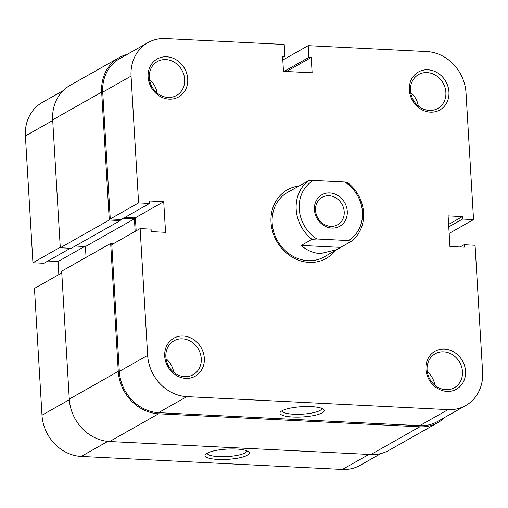 <?xml version="1.0" encoding="UTF-8"?>
<svg xmlns="http://www.w3.org/2000/svg" width="508" height="508" viewBox="0 0 508 508"><rect width="100%" height="100%" fill="white"/><g stroke="black" fill="none" stroke-linecap="round" stroke-linejoin="round"><path stroke-width="0.76" d="M444.475 349.053A21.8 19.171 -119.5 0 1 465.538 371.208A21.8 19.171 -119.5 0 1 446.989 391.389A21.8 19.171 -119.5 0 1 425.933 369.233A21.8 19.171 -119.5 0 1 444.475 349.053M445.897 389.68A19.482 17.132 60.5 0 0 454.374 387.718A19.482 17.132 60.5 0 0 461.62 366.859A19.482 17.132 60.5 0 0 443.649 351.847A19.482 17.132 60.5 0 0 435.178 353.809A19.482 17.132 60.5 0 0 427.933 374.669A19.482 17.132 60.5 0 0 445.897 389.68M427.888 69.799A21.8 19.171 -119.5 0 1 448.945 91.954A21.8 19.171 -119.5 0 1 430.403 112.141A21.8 19.171 -119.5 0 1 409.34 89.986A21.8 19.171 -119.5 0 1 427.888 69.799M429.304 110.433A19.482 17.132 60.5 0 0 437.782 108.464A19.482 17.132 60.5 0 0 445.027 87.611A19.482 17.132 60.5 0 0 427.057 72.6A19.482 17.132 60.5 0 0 418.586 74.562A19.482 17.132 60.5 0 0 411.34 95.421A19.482 17.132 60.5 0 0 429.304 110.433M166.668 56.788A21.8 19.171 -119.5 0 1 187.725 78.943A21.8 19.171 -119.5 0 1 169.183 99.13A21.8 19.171 -119.5 0 1 148.12 76.975A21.8 19.171 -119.5 0 1 166.668 56.788M168.091 97.422A19.482 17.132 60.5 0 0 176.562 95.453A19.482 17.132 60.5 0 0 183.807 74.6A19.482 17.132 60.5 0 0 165.843 59.588A19.482 17.132 60.5 0 0 157.366 61.551A19.482 17.132 60.5 0 0 150.12 82.41A19.482 17.132 60.5 0 0 168.091 97.422M183.255 336.042A21.8 19.171 -119.5 0 1 204.318 358.197A21.8 19.171 -119.5 0 1 185.776 378.377A21.8 19.171 -119.5 0 1 164.713 356.222A21.8 19.171 -119.5 0 1 183.255 336.042M184.677 376.669A19.482 17.132 60.5 0 0 193.154 374.707A19.482 17.132 60.5 0 0 200.4 353.847A19.482 17.132 60.5 0 0 182.429 338.836A19.482 17.132 60.5 0 0 173.958 340.798A19.482 17.132 60.5 0 0 166.713 361.658A19.482 17.132 60.5 0 0 184.677 376.669M311.283 406.622A22.187 5.143 -3.4 0 1 323.533 409.327A22.187 5.143 -3.4 0 1 316.344 414.966A22.187 5.143 -3.4 0 1 292.906 417.03A22.187 5.143 -3.4 0 1 280.518 411.88A22.187 5.143 -3.4 0 1 311.283 406.622M282.13 410.718A19.863 4.604 176.6 0 0 282.13 410.75A19.863 4.604 176.6 0 0 293.738 414.23A19.863 4.604 176.6 0 0 321.793 408.394A19.863 4.604 176.6 0 0 321.793 408.362M335.305 250.609A39.427 34.671 -119.5 0 1 309.105 262.376A39.427 34.671 -119.5 0 1 271.323 225.444A39.427 34.671 -119.5 0 1 298.742 186.03M337.153 249.561L320.497 253.594C313.29 253.168 306.864 250.444 301.212 245.428L311.976 239.338A37.103 32.633 -119.5 0 1 308.496 180.785L287.585 192.341A37.103 32.633 60.5 0 0 273.787 232.073A37.103 32.633 60.5 0 0 308.007 260.668A37.103 32.633 60.5 0 0 324.148 256.921L351.269 241.294A37.103 32.633 -119.5 0 0 347.79 182.74L344.869 182.004A34.785 30.594 60.5 0 1 362.439 212.071A34.785 30.594 60.5 0 1 348.348 240.557L351.269 241.294M427.279 371.793A19.482 17.132 -119.5 0 1 434.892 385.235M410.693 92.545A19.482 17.132 -119.5 0 1 418.3 105.982M149.473 79.534A19.482 17.132 -119.5 0 1 157.08 92.97M166.065 358.781A19.482 17.132 -119.5 0 1 173.673 372.224M282.797 60.033L308.197 45.65L426.803 51.562A40.583 35.693 60.5 0 1 466.007 92.805L473.545 219.596L462.585 219.05L462.439 216.573L448.113 215.862L449.936 246.488L464.261 247.199L464.115 244.723L475.069 245.269L482.6 372.059A40.583 35.693 60.5 0 1 465.728 405.536A40.583 35.693 60.5 0 1 448.075 409.632L186.855 396.621L158.521 412.661L419.741 425.672L448.075 409.632M131.058 76.124L138.589 202.908L110.255 218.954L102.724 92.164A40.583 35.693 -119.5 0 1 119.596 58.687L147.93 42.64A40.583 35.693 60.5 0 0 131.058 76.124L102.724 92.164M465.728 405.536L437.394 421.583A40.583 35.693 -119.5 0 1 419.741 425.672M158.521 412.661A40.583 35.693 -119.5 0 1 119.317 371.418L111.779 244.627L140.119 228.581L151.073 229.127L151.219 231.61L165.544 232.321L163.722 201.695L149.396 200.977L149.542 203.454L138.589 202.908M136.163 230.822L135.388 217.735L125.222 217.227M149.542 203.454L121.209 219.5L110.255 218.954M147.93 42.64A40.583 35.693 60.5 0 1 165.583 38.551L284.188 44.456L284.88 56.166L282.562 56.051L283.47 71.368L312.122 72.79L311.214 57.48L308.896 57.366L308.197 45.65M140.119 228.581L147.65 355.371A40.583 35.693 60.5 0 0 186.855 396.621M449.161 233.401L473.545 219.596M135.388 217.735L163.722 201.695M284.112 71.399L308.896 57.366M286.423 71.514L311.214 57.48M282.645 57.429L284.88 56.166M460.102 246.996L464.115 244.723M448.621 224.396L462.439 216.573M448.767 226.873L462.585 219.05M347.275 211.315A18.091 15.907 -119.5 0 1 331.889 228.06A18.091 15.907 -119.5 0 1 314.414 209.677A18.091 15.907 -119.5 0 1 329.8 192.926A18.091 15.907 -119.5 0 1 347.275 211.315M315.557 210.325A15.767 13.868 60.5 0 0 337.655 224.758A15.767 13.868 60.5 0 0 344.208 211.753A15.767 13.868 60.5 0 0 322.11 197.314A15.767 13.868 60.5 0 0 315.557 210.325M300.59 184.982L303.733 183.477M308.496 180.785L313.341 180.435A34.785 30.594 60.5 0 0 299.244 208.921A34.785 30.594 60.5 0 0 316.821 238.982L348.348 240.557M313.341 180.435L344.869 182.004M311.976 239.338L316.821 238.982M301.212 245.428L340.512 247.383M217.989 459.448A22.187 5.143 -3.4 0 1 205.594 454.298A22.187 5.143 -3.4 0 1 236.366 449.04A22.187 5.143 -3.4 0 1 248.609 451.745A22.187 5.143 -3.4 0 1 241.421 457.384A22.187 5.143 -3.4 0 1 217.989 459.448M207.207 453.136A19.863 4.604 176.6 0 0 207.213 453.168A19.863 4.604 176.6 0 0 218.815 456.648A19.863 4.604 176.6 0 0 246.875 450.812A19.863 4.604 176.6 0 0 246.869 450.78M61.779 272.936L34.455 288.404L41.993 415.195L69.317 399.726M52.718 120.479L25.4 135.941L32.931 262.731L43.885 263.277L70.402 248.266M25.4 135.941A40.583 35.693 -119.5 0 1 42.272 102.464L63.125 90.653M380.93 453.549L360.07 465.36A40.583 35.693 -119.5 0 1 342.417 469.449L368.929 454.438M107.785 441.389L81.197 456.438L342.417 469.449M81.197 456.438A40.583 35.693 -119.5 0 1 41.993 415.195M47.898 261.004L58.064 261.512L58.839 274.599M60.255 247.263L32.931 262.731M84.576 246.501L58.064 261.512M444.875 417.347A41.745 36.716 -119.5 0 1 437.966 422.593A41.745 36.716 -119.5 0 1 419.805 426.803L158.585 413.785A41.745 36.716 -119.5 0 1 118.262 371.361L110.661 243.446L113.602 243.592M437.966 422.593L388.976 450.323A41.745 36.716 -119.5 0 1 370.821 454.533L109.601 441.522A41.745 36.716 -119.5 0 1 69.272 399.098L61.671 271.183L110.661 243.446M75.248 246.037L85.414 246.545L134.404 218.808L135.147 231.394M85.414 246.545L86.055 257.378M123.4 218.262L134.404 218.808M120.225 220.574L109.271 220.028L60.281 247.764L71.234 248.31L120.225 220.574L120.155 219.45M109.271 220.028L101.67 92.113A41.745 36.716 -119.5 0 1 119.024 57.677A41.745 36.716 -119.5 0 1 127.07 54.451M60.281 247.764L52.68 119.85A41.745 36.716 -119.5 0 1 70.034 85.407L119.024 57.677M119.317 371.418L147.65 355.371M109.601 441.522L158.585 413.785M370.821 454.533L419.805 426.803M69.272 399.098L118.262 371.361M52.68 119.85L101.67 92.113"/></g></svg>
